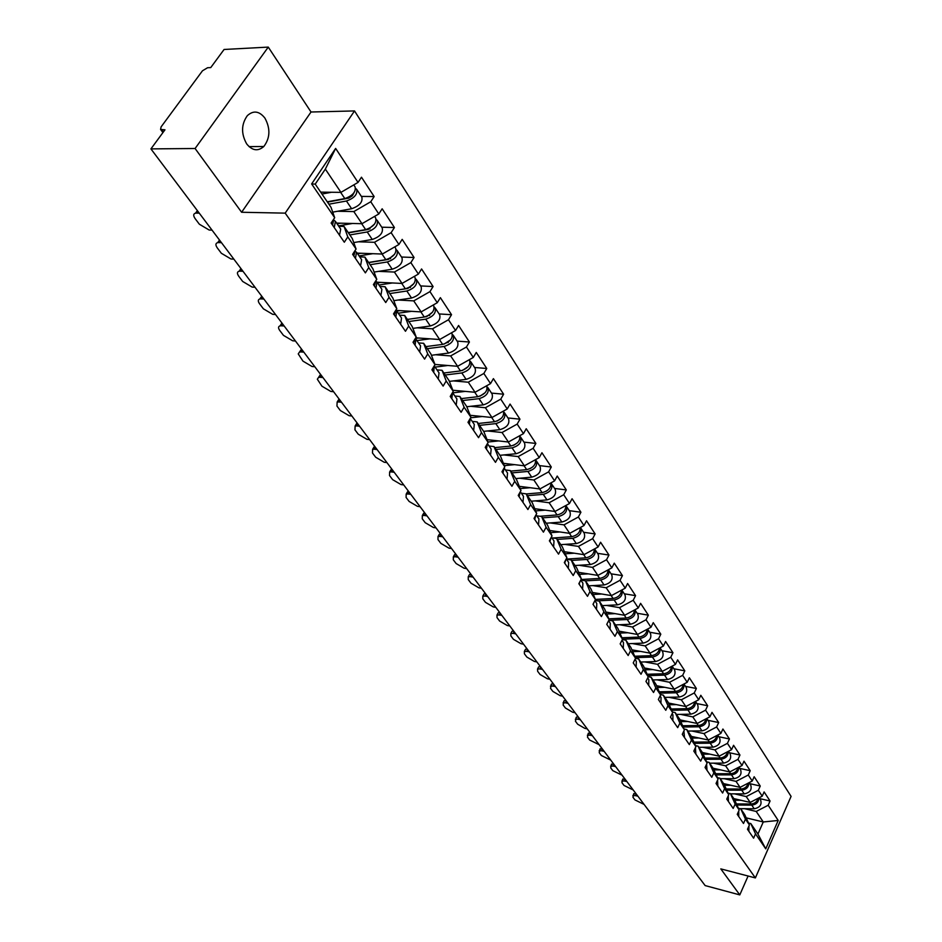 <?xml version="1.0" encoding="UTF-8"?>
<svg xmlns="http://www.w3.org/2000/svg" width="942" height="942" viewBox="0 0 942 942"><rect width="100%" height="100%" fill="white"/><g stroke="black" fill="none" stroke-linecap="round" stroke-linejoin="round"><path stroke-width="1.41" d="M264.914 118.103C270.542 128.536 270.177 138.003 263.831 146.493C257.943 151.568 252.232 150.708 246.686 143.914C241.011 133.74 241.223 124.32 247.334 115.654C253.398 110.19 259.262 111.003 264.914 118.103M268.27 47.1L195.088 148.506L241.611 212.256L311.025 112.004L268.27 47.1L224.078 49.479L210.749 67.588L207.593 67.73L202.483 70.78L161.094 126.887L160.587 129.431L164.968 129.808L150.92 148.895L705.134 885.574L739.788 894.9L748.101 876.013M311.025 112.004L354.522 110.932L791.08 796.39L755.378 877.92L285.19 213.139L354.522 110.932M320.68 192.144L340.945 192.368L325.343 169.113L335.646 148.424L311.625 183.949L334.681 217.708L331.137 223.042L344.313 242.224L347.786 236.901L344.054 226.457L338.802 226.315M335.646 148.424L358.031 182.418L361.481 177.214L374.151 196.56L361.375 196.407M337.577 211.267L353.827 211.573L370.759 201.753L374.151 196.56M370.759 201.753L378.802 213.964L382.158 208.794L394.427 227.517L381.745 227.199M358.443 241.788L374.445 242.306L391.13 232.674L394.427 227.517M391.13 232.674L398.913 244.496L402.187 239.362L414.068 257.496L401.48 257.025M378.649 271.355L394.404 272.05L410.853 262.618L414.068 257.496M410.853 262.618L418.389 274.075L421.58 268.965L433.096 286.545L420.603 285.921M398.219 300.015L413.738 300.887L429.952 291.631L433.096 286.545M429.952 291.631L437.265 302.723L440.373 297.66L451.536 314.699L439.137 313.945M417.188 327.792L432.484 328.829L448.474 319.75L451.536 314.699M448.474 319.75L455.551 330.512L458.589 325.473L469.41 342.005L457.117 341.122M435.581 354.745L450.653 355.923L466.431 347.009L469.41 342.005M466.431 347.009L473.296 357.454L476.263 352.449L486.767 368.487L474.556 367.486M453.42 380.898L468.292 382.216L483.847 373.468L486.767 368.487M483.847 373.468L490.523 383.606L493.408 378.637L503.605 394.203L491.5 393.097M470.741 406.296L485.413 407.733L500.755 399.149L503.605 394.203M500.755 399.149L507.232 408.981L510.058 404.059L519.96 419.178L507.95 417.954M487.556 430.965L502.039 432.519L517.182 424.088L519.96 419.178M517.182 424.088L523.469 433.638L526.237 428.74L535.857 443.435L523.929 442.116M503.888 454.927L518.182 456.587L533.137 448.31L535.857 443.435M533.137 448.31L539.248 457.588L541.944 452.737L551.294 467.008L539.472 465.607M519.772 478.23L533.878 479.996L548.633 471.848L551.294 467.008M548.633 471.848L554.579 480.879L557.217 476.051L566.307 489.934L554.579 488.439M535.197 500.885L549.139 502.745L563.705 494.738L566.307 489.934M563.705 494.738L569.486 503.511L572.077 498.73L580.92 512.236L569.274 510.658M550.21 522.928L563.987 524.871L578.364 517.005L580.92 512.236M578.364 517.005L583.993 525.542L586.525 520.785L595.132 533.926L583.581 532.277M564.823 544.382L578.435 546.407L592.636 538.659L595.132 533.926M592.636 538.659L598.111 546.972L600.584 542.251L608.968 555.05L597.511 553.319M579.036 565.259L592.494 567.367L606.518 559.748L608.968 555.05M606.518 559.748L611.853 567.838L614.266 563.151L622.438 575.609L611.064 573.819M592.883 585.606L606.177 587.773L620.036 580.284L622.438 575.609M620.036 580.284L625.229 588.161L627.607 583.51L635.556 595.65L624.275 593.79M606.365 605.412L619.518 607.661L633.212 600.278L635.556 595.65M633.212 600.278L638.264 607.955L640.595 603.339L648.343 615.161L637.157 613.254M619.506 624.723L632.506 627.031L646.035 619.765L648.343 615.161M646.035 619.765L650.969 627.242L653.253 622.662L660.801 634.19L649.697 632.223M632.317 643.551L645.176 645.906L658.552 638.758L660.801 634.19M658.552 638.758L663.356 646.059L665.594 641.502L672.953 652.747L661.943 650.722M644.811 661.908L657.528 664.322L670.739 657.281L672.953 652.747M670.739 657.281L675.426 664.393L677.628 659.883L684.81 670.845L673.883 668.773M656.986 679.818L669.574 682.279L682.644 675.343L684.81 670.845M682.644 675.343L687.213 682.279L689.367 677.804L696.373 688.496L685.529 686.377M668.867 697.292L681.325 699.8L694.242 692.959L696.373 688.496M694.242 692.959L698.705 699.741L700.813 695.29L707.654 705.735L696.903 703.568M680.465 714.354L692.794 716.897L705.57 710.162L707.654 705.735M705.57 710.162L709.927 716.768L711.999 712.352L718.675 722.549L708.007 720.347M691.793 731.004L703.992 733.594L716.626 726.953L718.675 722.549M716.626 726.953L720.877 733.406L722.914 729.026L729.438 738.975L718.852 736.738M702.85 747.277L714.931 749.891L727.424 743.344L729.438 738.975M727.424 743.344L731.581 749.655L733.571 745.299L739.953 755.025L729.438 752.74M713.659 763.161L725.611 765.822L737.975 759.358L739.953 755.025M737.975 759.358L742.025 765.516L743.992 761.195L750.221 770.709L739.788 768.389M724.21 778.693L736.043 781.377L748.278 775.007L750.221 770.709M748.278 775.007L752.234 781.024L754.165 776.738L760.253 786.028L749.903 783.673M734.524 793.859L746.241 796.579L758.345 790.291L760.253 786.028M758.345 790.291L762.219 796.178L764.115 791.928L770.061 801.006L759.794 798.628M744.604 808.695L756.214 811.451L768.189 805.245L770.061 801.006M768.189 805.245L778.21 820.458L765.752 848.86L755.508 833.858L750.809 823.579L748.549 823.025M347.786 236.901L356.064 249.018L352.626 254.328L365.366 272.874L368.746 267.587L376.765 279.327L373.409 284.59L385.737 302.547L389.034 297.295L396.794 308.658L393.532 313.886L405.472 331.278L408.687 326.073L416.211 337.071L413.02 342.264L424.595 359.114L427.727 353.945L435.016 364.613L431.907 369.77L443.129 386.102L446.19 380.968L453.255 391.319L450.229 396.441L461.109 412.278L464.088 407.191L470.941 417.224L467.986 422.299L478.548 437.677L481.468 432.625L488.121 442.363L485.224 447.403L495.48 462.334L498.33 457.317L504.794 466.773L501.968 471.777L511.918 486.272L514.709 481.291L520.985 490.488L518.23 495.457L527.897 509.54L530.617 504.594L536.716 513.52L534.02 518.453L543.428 532.148L546.089 527.237L552.024 535.916L549.374 540.814L558.524 554.132L561.126 549.257L566.896 557.699L564.317 562.562L573.207 575.515L575.762 570.675L581.367 578.894L578.847 583.722L587.502 596.321L589.998 591.529L595.462 599.524L592.989 604.305L601.408 616.574L603.857 611.817L609.18 619.612L606.754 624.358L614.961 636.309L617.351 631.576L622.532 639.171L620.166 643.881L628.161 655.526L630.504 650.828L635.556 658.222L633.224 662.897L641.019 674.248L643.315 669.597L648.237 676.803L645.953 681.443L653.548 692.5L655.809 687.884L660.601 694.913L658.364 699.517L665.782 710.292L667.984 705.711L672.67 712.564L670.468 717.133L677.698 727.66L679.865 723.115L684.434 729.791L682.279 734.336L689.332 744.592L691.463 740.082L695.914 746.606L693.807 751.104L700.683 761.124L702.779 756.65L707.124 763.02L705.052 767.483L711.775 777.268L713.824 772.829L718.075 779.046L716.038 783.473L722.596 793.034L724.61 788.619L728.767 794.695L726.765 799.099L733.17 808.424L735.149 804.044L739.199 809.99L737.245 814.347L743.497 823.473L745.452 819.128L749.408 824.933L747.477 829.266L753.6 838.18L755.508 833.858M336.6 223.089L361.975 223.701L353.827 211.573M344.054 226.457L352.296 238.55L356.064 249.018M361.975 223.701L378.802 213.964M357.136 253.115L382.322 254.046L374.445 242.306M368.746 267.587L364.919 257.084L359.703 256.883M364.919 257.084L372.891 268.788L376.765 279.327M382.322 254.046L398.913 244.496M377.035 282.211L402.034 283.436L394.404 272.05M389.034 297.295L385.113 286.733L379.944 286.474M385.113 286.733L392.849 298.072L396.794 308.658M402.034 283.436L418.389 274.075M396.087 310.389L421.133 311.908L413.738 300.887M408.687 326.073L404.683 315.464L399.549 315.146M404.683 315.464L412.172 326.45L416.211 337.071M421.133 311.908L437.265 302.723M415.752 337.813L439.655 339.52L432.484 328.829M427.727 353.945L423.653 343.3L418.554 342.935M423.653 343.3L430.906 353.957L435.016 364.613M439.655 339.52L455.551 330.512M434.945 364.436L457.612 366.297L450.653 355.923M446.19 380.968L442.045 370.3L436.982 369.876M442.045 370.3L449.087 380.639L453.255 391.319M457.612 366.297L473.296 357.454M452.831 390.235L475.051 392.284L468.292 382.216M464.088 407.191L459.884 396.488L454.868 396.017M459.884 396.488L466.714 406.52L470.941 417.224M475.051 392.284L490.523 383.606M470.188 415.292L491.971 417.506L485.413 407.733M481.468 432.625L477.194 421.91L472.213 421.392M477.194 421.91L483.835 431.648L488.121 442.363M491.971 417.506L507.232 408.981M487.026 439.643L508.409 442.01L502.039 432.519M498.33 457.317L494.008 446.59L489.075 446.025M494.008 446.59L500.449 456.046L504.794 466.773M508.409 442.01L523.469 433.638M503.393 463.311L524.376 465.819L518.182 456.587M514.709 481.291L510.34 470.564L505.442 469.964M510.34 470.564L516.605 479.749L520.985 490.488M524.376 465.819L539.248 457.588M519.278 486.319L539.896 488.969L533.878 479.996M530.617 504.594L526.213 493.855L521.35 493.219M526.213 493.855L532.301 502.793L536.716 513.52M539.896 488.969L554.579 480.879M534.738 508.704L554.991 511.471L549.139 502.745M546.089 527.237L541.638 516.51L536.81 515.839M541.638 516.51L547.561 525.189L552.024 535.916M554.991 511.471L569.486 503.511M549.763 530.487L569.686 533.36L563.987 524.871M561.126 549.257L556.64 538.53L551.859 537.835M556.64 538.53L562.398 546.984L566.896 557.699M569.686 533.36L583.993 525.542M564.376 551.694L583.969 554.673L578.435 546.407M575.762 570.675L571.241 559.96L566.495 559.23M571.241 559.96L576.845 568.191L581.367 578.894M583.969 554.673L598.111 546.972M578.6 572.336L597.887 575.409L592.494 567.367M589.998 591.529L585.453 580.825L580.755 580.06M585.453 580.825L590.905 588.832L595.462 599.524M597.887 575.409L611.853 567.838M592.447 592.459L611.44 595.615L606.177 587.773M603.857 611.817L599.289 601.137L595.003 600.407M599.289 601.137L604.599 608.932L609.18 619.612M611.44 595.615L625.229 588.161M605.942 612.053L624.64 615.291L619.518 607.661M617.351 631.576L612.759 620.919L608.862 620.225M612.759 620.919L617.94 628.514L622.532 639.171M624.64 615.291L638.264 607.955M619.082 631.164L637.498 634.472L632.506 627.031M630.504 650.828L625.888 640.183L622.344 639.547M625.888 640.183L630.94 647.59L635.556 658.222M637.498 634.472L650.969 627.242M631.894 649.792L650.039 653.159L645.176 645.906M643.315 669.597L638.688 658.976L635.485 658.364M638.688 658.976L643.598 666.194L648.237 676.803M650.039 653.159L663.356 646.059M644.375 667.96L662.273 671.399L657.528 664.322M655.809 687.884L651.169 677.286L648.202 676.709M651.169 677.286L655.962 684.328L660.601 694.913M662.273 671.399L675.426 664.393M656.562 685.694L674.201 689.179L669.574 682.279M667.984 705.711L663.333 695.149L660.46 694.572M663.333 695.149L668.008 702.014L672.67 712.564M674.201 689.179L687.213 682.279M668.443 703.003L685.847 706.535L681.325 699.8M679.865 723.115L675.202 712.576L672.411 711.999M675.202 712.576L679.759 719.276L684.434 729.791M685.847 706.535L698.705 699.741M680.042 719.888L697.21 723.48L692.794 716.897M691.463 740.082L686.789 729.579L684.08 729.002M686.789 729.579L691.24 736.114L695.914 746.606M697.21 723.48L709.927 716.768M691.357 736.385L708.302 740.012L703.992 733.594M702.779 756.65L698.093 746.182L695.467 745.605M698.093 746.182L702.438 752.564L707.124 763.02M708.302 740.012L720.877 733.406M702.391 752.493L719.135 756.167L714.931 749.891M713.824 772.829L709.138 762.384L706.594 761.819M709.138 762.384L713.377 768.625L718.075 779.046M719.135 756.167L731.581 749.655M713.106 768.225L729.72 771.945L725.611 765.822M724.61 788.619L719.923 778.222L717.451 777.656M719.923 778.222L724.068 784.309L728.767 794.695M729.72 771.945L742.025 765.516M723.574 783.591L740.059 787.371L736.043 781.377M735.149 804.044L730.45 793.682L728.048 793.129M730.45 793.682L734.513 799.64L739.199 809.99M740.059 787.371L752.234 781.024M733.806 798.604L750.173 802.431L746.241 796.579M745.452 819.128L740.753 808.801L738.41 808.248M740.753 808.801L744.71 814.618L749.408 824.933M750.173 802.431L762.219 796.178M746.194 817.868L763.267 821.966L756.214 811.451M750.809 823.579L757.933 834.023L763.267 821.966L778.21 820.458M765.752 848.86L757.933 834.023M195.088 148.506L150.92 148.895M241.611 212.256L285.19 213.139M755.378 877.92L720.807 868.889L739.788 894.9M325.343 169.113L315.217 184.114L331.007 207.299L334.681 217.708M340.945 192.368L358.031 182.418M311.625 183.949L315.217 184.114M748.878 831.303L748.937 825.993M633.495 794.259L635.803 793.435M636.262 794.024L635.497 795.613L637.887 796.202M644.057 804.397L634.979 799.935L632.965 797.273L633.813 793.588M635.497 795.613L632.836 795.637M758.063 798.345C757.097 801.783 754.754 803.667 751.021 804.009L736.444 803.903M740.989 800.288L734.784 800.253M758.84 797.933C758.722 802.113 756.367 804.515 751.787 805.139L736.95 805.033M759.205 797.744L760.512 799.711C762.125 804.515 760.029 807.541 754.224 808.778L740.165 808.66M738.764 816.573L738.728 811.05M622.497 779.67L624.805 778.798M625.252 779.399L624.475 781L626.889 781.577M633.201 789.961L624.028 785.463L621.956 782.731L622.839 778.975M624.475 781L621.838 781.036M728.413 801.501L728.272 795.778M611.252 764.763L613.56 763.844M614.007 764.445L613.218 766.058L615.644 766.623M622.097 775.195L612.818 770.662L610.71 767.871L611.617 764.021M613.218 766.058L610.593 766.105M717.828 786.087L717.568 780.129M599.748 749.514L602.056 748.56M602.503 749.161L601.702 750.786L604.14 751.339M610.734 760.1L601.373 755.519L599.218 752.67L600.136 748.737M601.702 750.786L599.1 750.833M706.983 770.297L706.618 764.115M587.996 733.924L590.293 732.923M590.74 733.524L589.916 735.16L592.388 735.702M599.124 744.675L589.668 740.047L587.455 737.127L588.409 733.111M589.916 735.16L587.349 735.219M695.879 754.13L695.396 747.712M575.962 717.981L576.398 717.121L578.258 716.921M578.706 717.521L577.87 719.17L580.354 719.712M587.255 728.884L584.782 728.343L577.682 724.221L575.432 721.231L576.398 717.121M577.87 719.17L575.327 719.241M748.113 783.179C747.171 786.7 744.792 788.642 740.965 789.019L726.176 788.972M730.839 785.251L724.492 785.239M748.866 782.778C748.831 787.041 746.453 789.502 741.743 790.185L726.694 790.126M749.196 782.614L750.621 784.768C752.234 789.584 750.103 792.634 744.239 793.906L730.568 793.847M737.927 767.659C737.021 771.274 734.607 773.276 730.674 773.688L715.673 773.712M720.453 769.873L713.954 769.885M738.669 767.271C738.705 771.604 736.303 774.147 731.475 774.877L716.203 774.889M738.952 767.129L740.506 769.473C742.108 774.312 739.953 777.386 734.03 778.693L720.241 778.681M727.507 751.787C726.635 755.484 724.186 757.556 720.147 758.004L704.922 758.086M709.832 754.13L703.168 754.165M728.225 751.41C728.354 755.814 725.929 758.416 720.971 759.217L705.464 759.299M728.472 751.28L730.156 753.824C731.746 758.687 729.555 761.784 723.586 763.114L709.667 763.173M716.838 735.525C716.002 739.317 713.518 741.448 709.385 741.943L693.913 742.108M698.952 738.01L692.123 738.092M717.533 735.16C717.757 739.647 715.308 742.331 710.221 743.191L694.466 743.344M717.733 735.054L719.558 737.81C721.148 742.685 718.923 745.817 712.894 747.183L698.858 747.312M705.911 718.887C705.122 722.761 702.602 724.963 698.352 725.505L682.632 725.74M687.813 721.513L680.807 721.631M706.594 718.534C706.9 723.091 704.439 725.846 699.211 726.788L683.197 727.024M706.747 718.452L708.714 721.419C710.292 726.317 708.043 729.461 701.955 730.874L687.79 731.063M684.516 737.574L683.904 730.91M563.657 701.66L564.117 700.754L565.942 700.554M566.389 701.154L565.541 702.814L568.038 703.344M575.091 712.729L572.606 712.199L565.424 708.019L563.116 704.969L564.117 700.754M565.541 702.814L563.022 702.885M694.725 701.837C693.983 705.805 691.428 708.078 687.059 708.678L671.093 708.985M676.415 704.616L669.22 704.769M695.373 701.496C695.797 706.135 693.324 708.961 687.931 709.985L671.67 710.292M695.49 701.437L697.61 704.628C699.176 709.55 696.892 712.729 690.745 714.166L676.462 714.425M672.871 720.618L672.941 714.884L672.129 713.683M551.058 684.952L551.553 683.998L553.331 683.798M553.778 684.398L552.919 686.07L555.427 686.588M562.657 696.197L560.149 695.667L552.883 691.44L550.517 688.319L551.553 683.998M552.919 686.07L550.434 686.153M683.256 684.375C682.573 688.425 679.983 690.78 675.485 691.428L659.259 691.828M664.734 687.307L657.351 687.507M683.868 684.057C684.422 688.755 681.926 691.663 676.391 692.77L659.847 693.171M683.963 684.01L686.235 687.436C687.79 692.37 685.47 695.573 679.264 697.056L664.852 697.386M660.931 703.238L661.037 697.469L660.059 696.032M538.165 667.843L538.683 666.842L540.425 666.642M540.873 667.242L539.99 668.926L542.521 669.432M549.928 679.264L547.408 678.758L540.049 674.472L537.623 671.269L537.552 669.008L538.683 666.842M539.99 668.926L537.552 669.008M671.505 666.477C670.881 670.622 668.255 673.047 663.627 673.754L647.119 674.248M652.771 669.574L645.188 669.809M672.082 666.171C672.765 670.951 670.257 673.93 664.557 675.131L647.731 675.626M672.141 666.147L674.578 669.821C676.132 674.766 673.766 678.004 667.501 679.523L652.971 679.936M648.697 685.423L648.838 679.629L647.684 677.934M524.953 650.333L525.506 649.274L527.214 649.073M527.661 649.662L526.755 651.369L529.31 651.864M536.881 661.932L534.35 661.437L526.896 657.092L524.411 653.819L524.353 651.464L525.506 649.274M526.755 651.369L524.353 651.464M659.459 648.131C658.905 652.37 656.244 654.867 651.475 655.644L634.684 656.233M640.501 651.393L632.706 651.676M660.001 647.849C660.825 652.688 658.305 655.75 652.417 657.057L635.297 657.646M660.024 647.825L662.638 651.77C664.169 656.727 661.779 659.989 655.444 661.555L640.784 662.049M636.144 667.16L636.321 661.331L634.979 659.376M511.424 632.388L512.024 631.27L513.673 631.069M514.108 631.67L513.202 633.377L515.769 633.86M523.528 644.187L520.973 643.692L513.425 639.288L510.894 635.932L510.835 633.471L512.024 631.27M513.202 633.377L510.835 633.471M647.107 629.327C646.624 633.648 643.928 636.227 639.017 637.075L621.932 637.769M627.925 632.753L619.907 633.083M647.59 629.056C648.591 633.954 646.047 637.11 639.983 638.511L622.509 639.218M647.601 629.056L650.392 633.259C651.923 638.24 649.485 641.526 643.08 643.139L628.29 643.704M623.274 648.414L623.486 642.562L621.956 640.324M497.553 614.007L498.188 612.83L499.79 612.63M500.237 613.218L499.307 614.949L501.886 615.409M509.846 625.994L507.267 625.512L499.625 621.049L497.023 617.611L496.987 615.044L498.188 612.83M499.307 614.949L496.987 615.044M634.425 610.027C634.025 614.431 631.293 617.104 626.23 618.023L608.838 618.823M615.032 613.631L606.778 614.019M615.479 624.911L630.41 624.24C636.874 622.591 639.347 619.271 637.84 614.278L634.861 609.792C636.038 614.737 633.495 617.976 627.231 619.506L609.403 620.319M606.754 624.358L607.378 623.145M610.075 629.185L610.31 623.298L608.579 620.778M483.34 595.156L484.023 593.919L485.566 593.719M486.013 594.308L485.059 596.05L487.662 596.498M495.822 607.354L493.231 606.883L485.483 602.362L482.822 598.841L482.799 596.156L484.023 593.919M485.059 596.05L482.799 596.156M621.414 590.222C621.108 594.72 618.341 597.475 613.124 598.476L595.403 599.406M601.797 594.013L593.307 594.461M621.791 590.022C623.157 595.014 620.613 598.335 614.149 599.995L597.64 600.855M621.873 590.151L624.958 594.814C626.454 599.818 623.934 603.163 617.41 604.858L602.338 605.624M593.119 604.493L594.061 602.232M596.51 609.45L596.792 603.539L594.849 600.702M468.775 575.833L469.493 574.526L470.988 574.337M471.424 574.926L470.458 576.669L473.072 577.116M481.444 588.232L478.83 587.784L470.988 583.204L468.245 579.577L468.245 576.775L469.493 574.526M470.458 576.669L468.245 576.775M608.049 569.898C607.849 574.49 605.058 577.328 599.665 578.423L581.049 579.507M588.22 573.866L579.471 574.396M608.355 569.733L608.426 569.816C609.898 574.832 607.331 578.223 600.713 579.978L585.477 580.861M608.567 570.051L611.735 574.832C613.218 579.848 610.663 583.228 604.058 584.97L588.856 585.83M579.106 584.099L580.178 581.167M582.592 589.186L582.91 583.239L580.755 580.084M454.056 556.734L454.597 554.638L456.022 554.449M456.47 555.038L455.469 556.793L458.106 557.217M466.69 568.627L464.065 568.203L456.116 563.54L453.314 559.831L453.326 556.91L454.597 554.638M455.469 556.793L453.326 556.91M594.331 549.033C594.249 553.696 591.423 556.628 585.853 557.829L566.389 559.089M574.279 553.201L565.259 553.79M594.555 548.915L594.767 549.174C596.227 554.202 593.613 557.617 586.925 559.43L571.547 560.419M594.908 549.398L598.17 554.32C599.63 559.348 597.028 562.763 590.363 564.552L575.02 565.518M564.717 563.139L565.848 559.678M568.297 568.367L568.662 562.398L566.26 558.9M438.701 536.351L439.325 534.232L440.679 534.043M441.115 534.632L440.102 536.41L442.752 536.81M451.559 548.527L448.922 548.103L440.856 543.381L437.983 539.578L438.018 536.516L439.325 534.232M440.102 536.41L438.018 536.516M580.225 527.602C580.284 532.348 577.422 535.374 571.653 536.681L553.025 538M559.972 531.959L550.658 532.642M580.354 527.532L580.743 527.979C582.18 533.019 579.518 536.457 572.76 538.329L557.252 539.425M580.884 528.203L584.24 533.266C585.677 538.294 583.027 541.732 576.292 543.581L560.808 544.653M549.916 541.603L551.082 537.658M553.613 546.972L554.014 540.979L551.376 537.117M422.946 515.439L423.641 513.284L424.924 513.107M425.36 513.696L424.324 515.474L426.997 515.863M436.04 527.885L433.379 527.485L425.207 522.692L422.252 518.783L422.31 515.58L423.641 513.284M424.324 515.474L422.31 515.58M566.483 506.431L569.922 511.636C571.347 516.675 568.65 520.149 561.844 522.045L558.217 516.64C565.047 514.721 567.743 511.247 566.33 506.207L565.753 505.571C565.93 510.399 563.045 513.52 557.075 514.944L539.99 516.275M545.265 510.14L535.645 510.905M558.217 516.64L542.557 517.853M561.844 522.045L546.219 523.222M534.715 519.466L535.868 515.086M538.506 524.988L538.954 518.971L536.057 514.732M406.767 493.961L407.545 491.783L408.746 491.606M409.181 492.183L408.122 493.985L410.818 494.35M420.097 506.702L417.424 506.313L409.134 501.45L406.096 497.447L406.179 494.091L407.545 491.783M408.122 493.985L406.179 494.091M550.823 482.94C551.188 487.838 548.279 491.065 542.097 492.619L526.272 493.949M530.158 487.709L520.208 488.58M550.893 483.14L551.529 483.823C552.919 488.863 550.163 492.383 543.263 494.35L527.449 495.68M551.671 484.047L555.215 489.404C556.616 494.444 553.872 497.953 546.996 499.908L531.217 501.215M546.113 491.324L547.585 490.335M519.077 496.705L520.196 491.912M522.987 502.38L523.481 496.34L520.302 491.7M390.153 471.895L391.012 469.693L392.131 469.528M392.567 470.105L391.483 471.918L394.192 472.26M403.729 484.942L401.033 484.577L392.626 479.643L389.517 475.522L389.623 472.024L391.012 469.693M391.483 471.918L389.623 472.024M535.48 459.672C536.033 464.63 533.101 467.95 526.684 469.646L510.717 471.118M514.626 464.653L504.323 465.619M535.645 460.12L536.304 460.815C537.67 465.866 534.868 469.41 527.885 471.436L511.93 472.896M536.445 461.038L540.096 466.549C541.473 471.601 538.683 475.133 531.724 477.158L515.804 478.583M530.016 468.704L532.878 466.785M502.993 473.273L504.041 468.103M507.008 479.125L507.55 473.061L504.1 467.997M373.079 449.228L374.021 446.991L375.069 446.838M375.493 447.415L374.398 449.228L377.118 449.558M386.915 462.593L384.206 462.251L375.681 457.235L372.479 453.008L372.608 449.334L374.021 446.991M374.398 449.228L372.608 449.334M519.69 435.734C520.455 440.738 517.499 444.177 510.835 446.037L494.727 447.638M498.648 440.927L487.98 442.01M519.96 436.429L520.643 437.147C521.986 442.198 519.136 445.778 512.071 447.874L495.975 449.464M520.796 437.371L524.553 443.046C525.895 448.098 523.057 451.665 516.016 453.75L499.955 455.316M513.72 445.272L517.488 442.74M486.437 449.169L487.391 443.635M490.57 455.186L491.171 449.098L487.414 443.6M355.546 425.925L356.571 423.653L357.524 423.523M357.948 424.088L356.818 425.925L359.561 426.231M369.629 439.62L366.909 439.302L358.254 434.215L354.957 429.858L355.122 426.019L356.571 423.653M356.818 425.925L355.122 426.019M503.428 411.112C504.429 416.152 501.462 419.685 494.538 421.722L478.265 423.476M482.222 416.517L470.623 417.789M470.258 415.469L471.059 415.387M503.817 412.066L504.535 412.796C505.854 417.848 502.934 421.463 495.81 423.617L479.549 425.36M504.677 413.02L508.55 418.872C509.881 423.924 506.984 427.527 499.861 429.67L483.646 431.365M497.046 421.098L501.568 418.071M469.387 424.347L470.223 418.472L474.297 424.43L473.638 430.541M337.507 401.963L339.485 399.538M468.056 422.405L469.081 420.415M339.909 400.103L338.755 401.951L341.51 402.234M351.872 415.999L349.129 415.705L340.345 410.535L336.953 406.061L337.142 402.046L338.637 399.667M338.755 401.951L337.142 402.046M486.661 385.773L486.661 385.773C487.932 390.824 484.965 394.474 477.747 396.712L461.321 398.607M465.301 391.389L452.713 392.861L456.929 399.031L456.211 405.154M452.925 390.483L454.056 390.353M487.202 386.985L487.956 387.727C489.239 392.779 486.272 396.429 479.054 398.654L462.64 400.538M488.097 387.951L492.089 393.98C493.384 399.043 490.429 402.67 483.234 404.883L466.796 406.744M479.949 396.182L485.118 392.708M451.83 398.772L452.513 392.578M318.961 377.318L320.928 374.881M450.453 396.77L451.783 393.803M321.352 375.434L320.162 377.295L322.941 377.554M333.598 391.719L330.83 391.448L321.928 386.196L317.336 379.226L320.186 374.987M320.162 377.295L318.655 377.389M469.387 359.667L469.54 359.903C470.788 364.954 467.762 368.628 460.461 370.936L443.882 372.997M447.886 365.496L435.098 367.109M434.921 364.778L436.558 364.566M470.093 361.151L470.882 361.916C472.13 366.968 469.104 370.642 461.804 372.95L445.236 374.987M471.024 362.14L475.133 368.357C476.393 373.409 473.39 377.083 466.113 379.367L449.381 381.392M462.345 370.512L468.139 366.638M433.732 372.42L434.227 365.932M438.242 379.002L439.031 372.855L434.686 366.509M299.874 351.955L301.829 349.494M432.307 370.359L433.779 366.673M302.252 350.047L301.04 351.919L303.83 352.143M314.805 366.732L312.014 366.485L302.971 361.139L298.237 353.909L301.193 349.588M301.04 351.919L299.638 352.002M448.251 342.582L447.485 342.535M451.583 332.762L451.913 333.256C453.126 338.296 450.029 342.005 442.646 344.395L425.902 346.609M429.952 338.826L416.953 340.58M415.375 338.437L418.531 338.013M452.466 334.54L453.29 335.328C454.503 340.368 451.418 344.077 444.035 346.468L427.303 348.67M453.432 335.552L457.682 341.97C458.895 347.009 455.834 350.718 448.474 353.073L431.424 355.287M444.106 344.077L450.617 339.791M415.069 345.243L415.928 339.085L415.34 338.484M419.72 352.025L420.568 345.879L416.093 339.32M280.221 325.838L282.176 323.365M413.609 343.123L415.128 338.837M282.588 323.907L281.352 325.791L284.154 325.991M295.447 341.004L292.656 340.792L283.46 335.364L279.774 330.489C278.067 328.04 278.161 326.497 280.057 325.873L281.658 323.447M281.352 325.791L280.057 325.873M429.682 315.452L428.728 315.393M433.238 305.02L433.732 305.785C434.91 310.813 431.754 314.557 424.289 317.03L407.38 319.42M411.466 311.331L398.242 313.227M396.782 311.084L399.961 310.625M434.286 307.116L435.157 307.928C436.334 312.956 433.179 316.7 425.713 319.161L408.828 321.54M435.298 308.14L439.678 314.769C440.868 319.797 437.736 323.542 430.294 325.979L412.914 328.393M425.042 316.889L426.644 316.665L432.519 312.143M395.817 317.218L396.747 311.048L395.84 310.236L394.309 315.028M400.621 324.213L401.539 318.043L396.912 311.272M259.992 298.944L261.935 296.447M262.335 296.989L261.064 298.885L263.89 299.061M275.523 314.522L272.709 314.334L263.371 308.811L259.58 303.795C257.778 301.204 257.884 299.591 259.898 298.955L261.535 296.518M261.064 298.885L259.898 298.955M410.488 287.487L409.311 287.428M414.303 276.406L414.998 277.454C416.128 282.47 412.914 286.262 405.354 288.805L388.292 291.384M392.402 282.965L378.955 285.026M377.507 282.906L380.815 282.4M415.552 278.844L416.458 279.668C417.589 284.684 414.386 288.464 406.826 291.007L389.776 293.574M416.6 279.88L421.133 286.721C422.275 291.749 419.072 295.517 411.548 298.037L393.815 300.663M388.328 291.443L407.792 288.499L413.844 283.648M375.952 288.287L376.965 282.105L375.999 281.269M380.909 295.517L381.899 289.335L377.118 282.341M241.47 269.259L240.163 271.166L239.127 271.225L241.07 268.729M374.398 286.027L375.87 280.728M240.163 271.166L243.001 271.296M254.999 287.239L252.162 287.086L242.683 281.47L238.773 276.289C236.878 273.545 236.995 271.861 239.127 271.225L240.799 268.764M390.612 258.661L389.164 258.603M394.769 246.886L395.664 248.229C396.747 253.233 393.462 257.048 385.82 259.686L368.581 262.465M372.738 253.692L359.067 255.941M357.619 253.834L361.069 253.268M396.205 249.665L397.171 250.513C398.266 255.517 394.981 259.333 387.339 261.958L370.124 264.726M397.312 250.725L401.987 257.79C403.094 262.806 399.832 266.61 392.202 269.212L374.104 272.073M368.687 262.606L388.339 259.439L394.568 254.269M355.428 258.414L356.523 252.232L354.816 251.102M360.562 265.88L361.634 259.698L356.677 252.456M217.661 242.647L219.568 240.139M353.827 256.083L355.205 250.348M219.957 240.657L218.626 242.589L221.476 242.683M233.84 259.121L230.99 258.991L221.358 253.28L217.319 247.946C215.329 245.05 215.459 243.272 217.708 242.636L219.427 240.163M218.626 242.589L217.708 242.636M369.97 228.918L368.204 228.871M374.598 216.401L375.705 218.073C376.741 223.054 373.385 226.904 365.649 229.624L348.257 232.615M352.461 223.478L338.519 225.903M337.095 223.819L340.698 223.195M376.247 219.557L377.271 220.428C378.307 225.409 374.951 229.259 367.227 231.979L349.835 234.947M377.401 220.64L382.24 227.94C383.288 232.933 379.956 236.772 372.243 239.468L353.745 242.577M348.41 232.851L368.251 229.448L374.645 223.96M334.245 227.564L335.423 221.37L334.339 220.499M339.532 235.264L340.698 229.083L335.576 221.594M195.5 213.175L197.384 210.655L195.63 213.151C193.24 213.787 193.098 215.647 195.206 218.721L199.363 224.22L209.171 230.036L212.021 230.119M332.585 225.138L333.809 219.015M197.773 211.173L196.407 213.104L199.268 213.163M196.407 213.104L195.63 213.151M348.434 198.232L346.303 198.209M353.768 184.903L355.099 186.916C356.076 191.874 352.649 195.759 344.819 198.585L327.251 201.8M331.513 192.262L321.964 194.028M355.629 188.471L356.712 189.354C357.689 194.311 354.274 198.197 346.444 201.011L328.899 204.202M356.841 189.566L361.846 197.114C362.847 202.083 359.444 205.957 351.637 208.747L332.714 212.138M327.486 202.13L348.775 198.114L352.379 195.748L354.051 192.686M161.812 129.866L163.378 131.974M751.021 804.009L749.926 802.384M754.224 808.778L751.787 805.139M740.965 789.019L739.811 787.312M744.239 793.906L741.743 790.185M730.674 773.688L729.473 771.887M734.03 778.693L731.475 774.877M720.147 758.004L718.887 756.108M723.586 763.114L720.971 759.217M709.385 741.943L708.054 739.965M712.894 747.183L710.221 743.191M698.352 725.505L696.95 723.421M701.955 730.874L699.211 726.788M687.059 708.678L685.588 706.488M690.745 714.166L687.931 709.985M675.485 691.428L673.942 689.132M679.264 697.056L676.391 692.77M663.627 673.754L662.014 671.352M667.501 679.523L664.557 675.131M651.475 655.644L649.78 653.112M655.444 661.555L652.417 657.057M639.017 637.075L637.239 634.425M643.08 643.139L639.983 638.511M626.23 618.023L624.369 615.244M630.41 624.24L627.231 619.506M613.124 598.476L611.17 595.568M617.41 604.858L614.149 599.995M599.665 578.423L597.617 575.362M604.058 584.97L600.713 579.978M585.853 557.829L583.699 554.626M590.363 564.552L586.925 559.43M571.653 536.681L569.404 533.325M576.292 543.581L572.76 538.329M557.075 514.944L554.72 511.435M542.097 492.619L539.625 488.933M546.996 499.908L543.263 494.35M526.684 469.646L524.093 465.784M531.724 477.158L527.885 471.436M510.835 446.037L508.127 441.986M516.016 453.75L512.071 447.874M494.538 421.722L491.689 417.483M499.861 429.67L495.81 423.617M477.747 396.712L474.756 392.261M483.234 404.883L479.054 398.654M460.461 370.936L457.329 366.273M466.113 379.367L461.804 372.95M442.646 344.395L439.361 339.497M448.474 353.073L444.035 346.468M424.289 317.03L420.838 311.896M430.294 325.979L425.713 319.161M405.354 288.805L401.739 283.424M411.548 298.037L406.826 291.007M385.82 259.686L382.028 254.034M392.202 269.212L387.339 261.958M365.649 229.624L361.669 223.701M372.243 239.468L367.227 231.979M344.819 198.585L340.639 192.356M351.637 208.747L346.444 201.011M263.831 146.493L249.053 146.622M162.919 132.587L160.587 129.431"/></g></svg>
